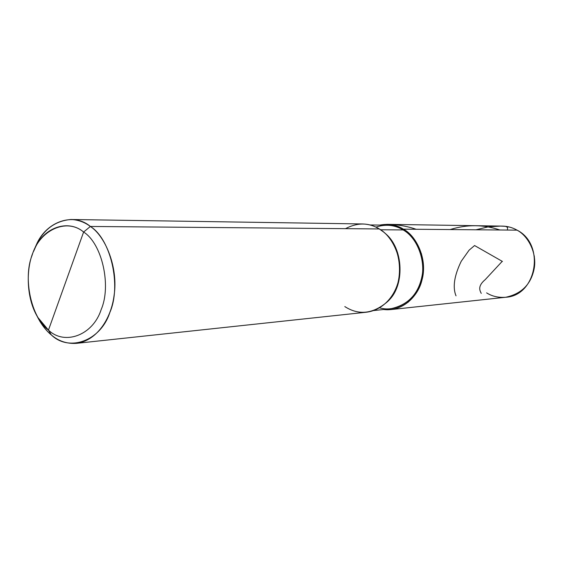 <?xml version="1.0" encoding="UTF-8"?>
<svg xmlns="http://www.w3.org/2000/svg" width="563" height="563" viewBox="0 0 563 563"><rect width="100%" height="100%" fill="white"/><g stroke="black" fill="none" stroke-linecap="round" stroke-linejoin="round"><path stroke-width="0.84" d="M486.615 292.873C492.062 296.335 498.424 297.799 505.687 297.264C521.394 293.907 530.86 284.512 534.09 269.072C537.278 253.772 528.495 236.01 517.003 230.14L403.453 229.162C417.605 236.664 427.507 261.183 421.983 279.973C418.126 297.208 401.18 311.944 383.642 309.495L390.968 309.58C407.696 307.433 420.139 292.746 422.841 275.94C426.388 257.565 416.402 236.193 403.453 229.162C398.625 226.164 393.164 224.56 387.062 224.341L379.772 225.094C388.576 223.455 396.472 224.813 403.453 229.162L403.108 229.929C415.797 236.826 425.579 257.784 422.088 275.793C418.541 293.963 408.119 304.942 390.828 308.735L373.853 310.537M379.603 307.841C396.655 312.979 416.05 299.256 420.617 281.943C427.204 263.491 417.697 237.565 403.108 229.929L403.453 229.162L517.003 230.14C512.724 227.642 507.861 226.298 502.428 226.108C507.861 226.298 512.724 227.642 517.003 230.14L517.2 230.253M517.003 230.14C528.495 236.01 537.278 253.772 534.09 269.072C530.86 284.512 521.394 293.907 505.687 297.264C536.645 295.786 545.596 244.462 517.123 230.168L517.003 230.14M34.772 248.74L33.562 251.443C40.754 231.724 53.189 221.069 70.854 219.493C78.067 219.781 84.57 222.104 90.362 226.46L83.613 232.04C68.517 219.007 43.745 227.171 34.772 248.74C25.616 265.82 25.616 297.926 37.925 317.525L48.46 330.108C64.471 345.654 92.937 335.471 101.143 309.622C111.65 285.638 101.938 243.385 83.613 232.04C101.938 243.385 111.65 285.638 101.143 309.622C92.937 335.471 64.471 345.654 48.46 330.108L51.324 334.929C69.024 352.171 100.686 341.079 109.869 312.43C121.608 285.849 110.763 238.937 90.362 226.46L83.613 232.04L48.46 330.108C31.246 317.659 22.801 278.354 32.098 255.264C39.192 230.513 66.406 217.381 83.613 232.04L48.46 330.108L51.324 334.929C58.51 341.143 66.913 343.944 76.533 343.346C96.294 340.742 111.101 319.615 114.148 295.005C118.216 268.108 105.886 236.657 90.362 226.46L379.293 228.951C392.51 236.228 402.735 258.375 399.118 277.404C396.373 294.808 383.67 310.002 366.604 312.198L76.533 343.346M387.703 301.304C404.973 286.841 404.213 247.938 384.571 232.878C404.213 247.938 404.973 286.841 387.703 301.304M375.901 227.114C385.887 223.94 394.959 224.883 403.108 229.929L380.546 229.76L403.108 229.929C398.365 226.98 392.995 225.404 386.992 225.193L369.926 224.954M344.809 306.575C358.554 315.393 372.481 314.02 386.591 302.451C404.734 287.665 403.84 247.115 383.354 231.843L379.293 228.951C374.36 225.854 368.786 224.187 362.558 223.961L70.854 219.493M345.485 228.662C357.47 222.392 368.737 222.484 379.293 228.951L90.362 226.46C73.549 212.096 46.096 221.287 36.201 245.109M51.324 334.929C45.645 330.298 40.691 323.641 36.475 314.942L39.684 321.009C43.231 326.829 47.109 331.473 51.324 334.929M502.442 261.45L474.588 245.545L469.113 250.155L461.238 261.26C454.235 275.729 452.49 287.25 456.016 295.828M416.127 229.268C406.958 226.136 397.372 224.496 387.386 224.348M502.062 261.514L485.285 279.565C477.311 286.208 479.852 290.599 481.252 293.386M534.357 256.735L534.217 255.792M499.86 229.993C483.603 224.44 467.03 224.299 450.154 229.563M408.168 302.254L407.816 301.479M507.383 230.056L507.615 227.403L505.525 226.347L500.556 226.08L488.086 226.896L475.939 229.788M421.61 253.962L420.857 254.11M390.968 309.58L505.687 297.264M387.062 224.341L502.428 226.108C507.587 226.206 512.492 227.558 517.123 230.168M37.925 317.525L39.684 321.009"/></g></svg>
